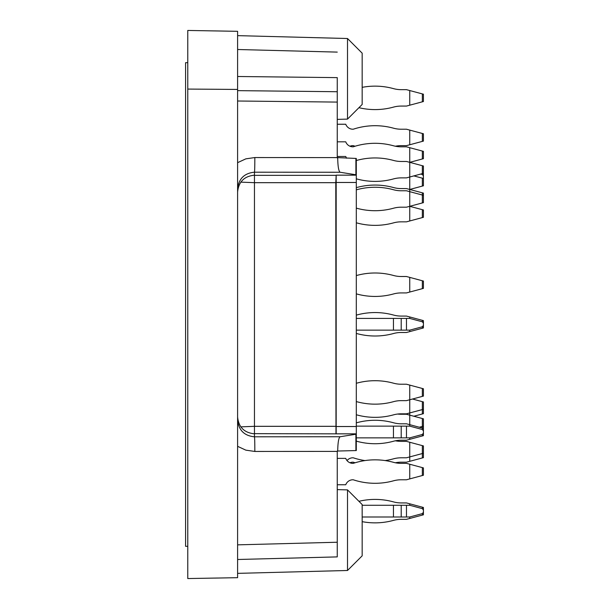 <?xml version="1.0" encoding="UTF-8"?>
<svg xmlns="http://www.w3.org/2000/svg" width="609" height="609" viewBox="0 0 609 609"><rect width="100%" height="100%" fill="white"/><g stroke="black" fill="none" stroke-linecap="round" stroke-linejoin="round"><path stroke-width="0.91" d="M240.806 182.137L254.455 182.677L335.787 182.677L336.168 175.156L336.168 433.844L254.455 433.654L254.455 426.323L240.806 426.863M237.601 559.496L337.257 556.892L237.601 559.496L337.257 556.892L337.257 451.048L337.698 451.041C337.866 442.515 338.673 437.749 340.119 436.744L356.303 434.171L356.303 426.521L335.978 426.521M335.978 182.479L356.303 182.479L356.303 175.156L336.168 175.156M337.257 157.602L356.303 158.447L356.303 174.829L340.119 172.256L254.455 172.195A14.654 0.381 90 0 0 254.836 157.548L337.257 157.602L337.257 91.723L237.601 90.642M356.303 434.171L356.303 450.553L337.257 451.048M335.787 182.677L335.978 433.654M335.787 426.323L254.455 426.323L254.455 172.195C244.239 173.207 238.621 178.818 237.601 189.049M337.257 157.952L337.698 157.959C337.866 166.485 338.673 171.251 340.119 172.256M340.119 436.744L254.455 436.805A14.654 0.381 90 0 1 254.836 451.452L337.257 451.398M237.601 416.967C238.621 427.191 244.239 432.801 254.455 433.814L254.455 436.805C244.239 435.793 238.621 430.182 237.601 419.951M237.601 192.033C238.621 181.809 244.239 176.199 254.455 175.186M347.511 489.887L347.511 570.488L362.165 555.834L362.165 504.541L347.511 489.887L337.257 489.621M356.303 182.479L356.303 426.521M347.511 38.512L347.511 119.113L362.165 104.459L362.165 53.166L347.511 38.512L237.601 35.634M237.601 76.498L337.257 77.625L337.257 91.723M237.601 49.504L337.257 52.108M237.601 31.318L237.601 89.432L187.77 89.074L187.77 30.45L237.601 31.318M187.77 89.074L187.77 578.55L237.601 577.682L237.601 89.432M401.202 106.073A29.308 29.308 0 0 0 393.452 107.115A69.54 69.54 0 0 1 358.937 107.694A69.54 69.54 0 0 0 393.452 107.115A29.308 29.308 0 0 1 401.202 106.073L406.469 106.073L423.422 101.528L423.422 94.197L406.469 89.66L401.202 89.66A29.308 29.308 0 0 1 393.452 88.617A69.54 69.54 0 0 0 362.165 87.346A69.54 69.54 0 0 1 393.452 88.617A29.308 29.308 0 0 0 401.202 89.66M409.75 105.19L409.75 90.535M356.303 222.787A69.54 69.54 0 0 0 393.452 222.886A29.308 29.308 0 0 1 401.202 221.843L406.469 221.843L423.422 217.299L423.422 209.976L409.75 206.314L409.75 147.69L423.422 151.352L423.422 158.683L409.75 162.344L423.422 166.006L423.377 178.452M409.75 220.968L409.75 206.314L423.422 202.645L423.422 193.122L409.75 189.46L423.422 185.791L423.422 178.467L413.854 175.902M409.75 147.69L406.469 146.815L401.202 146.815A29.308 29.308 0 0 1 393.452 145.772A69.54 69.54 0 0 0 353.228 146.815L352.9 146.815A7.62 7.62 0 0 1 345.752 141.828L337.257 141.828M423.422 178.467L423.422 178.072M422.341 328.236L423.422 327.947L423.422 325.358L422.341 326.774L409.75 330.147L409.75 331.608L422.341 328.236L422.341 326.774M423.422 325.358L423.422 320.623L406.469 316.079L401.202 316.079A29.308 29.308 0 0 1 393.452 315.036A69.54 69.54 0 0 0 356.303 315.135M356.303 330.147L406.469 330.147L406.469 318.423L409.75 318.423L409.75 316.954M356.303 333.428A69.54 69.54 0 0 0 393.452 333.534A29.308 29.308 0 0 1 401.202 332.491L406.469 332.491L409.75 331.608M423.422 453.248L423.422 445.925L422.341 445.628L422.341 453.538L423.422 453.248L423.422 457.648L422.341 457.938L422.341 453.538L409.75 456.91L409.75 442.256L406.469 441.38L401.202 441.38A29.308 29.308 0 0 1 395.363 440.794A29.308 29.308 0 0 1 401.202 440.208L406.469 440.208L409.75 439.325L409.75 437.863L422.341 434.491L423.422 433.075L423.422 428.333L422.341 428.043L422.341 426.429L423.422 426.14L423.422 418.809L409.75 415.148L409.75 385.101L423.422 388.77L423.422 396.094L406.469 400.638L401.202 400.638A29.308 29.308 0 0 0 393.452 401.681A69.54 69.54 0 0 1 356.303 401.575M362.165 516.995L406.469 516.995L406.469 505.272L409.75 505.272L409.75 503.81L406.469 502.927L401.202 502.927A29.308 29.308 0 0 1 393.452 501.885A69.54 69.54 0 0 0 358.937 501.306M401.202 519.34A29.308 29.308 0 0 0 393.452 520.383A69.54 69.54 0 0 1 362.165 521.654A69.54 69.54 0 0 0 393.452 520.383A29.308 29.308 0 0 1 401.202 519.34L406.469 519.34L409.75 518.465L409.75 516.995L422.341 513.623L423.422 512.207L423.422 507.472L409.75 503.81M413.854 416.244L423.422 413.678L423.422 401.955L412.491 399.024M356.303 422.852A69.54 69.54 0 0 1 393.452 422.753A29.308 29.308 0 0 0 401.202 423.795L406.469 423.795L409.75 424.671L409.75 415.148L406.469 414.265L401.202 414.265A29.308 29.308 0 0 1 397.616 414.044M422.341 418.52L422.341 426.429L419.327 427.236M409.75 442.256L422.341 445.628M385.132 460.579A69.54 69.54 0 0 0 393.452 458.836A29.308 29.308 0 0 1 401.202 457.793L406.469 457.793L409.75 456.91L409.75 461.31L422.341 457.938M364.997 460.579A69.54 69.54 0 0 1 353.228 457.793L352.9 457.793A7.62 7.62 0 0 0 347.016 460.579M409.75 439.325L423.422 435.663L423.422 433.075M356.303 437.863L406.469 437.863L406.469 426.14L409.75 426.14L409.75 424.671L422.341 428.043L422.341 429.512L423.422 430.928M356.303 441.144A69.54 69.54 0 0 0 393.452 441.251A29.308 29.308 0 0 1 401.202 440.208M409.75 518.465L423.422 514.803L423.422 512.207M401.202 502.927A29.308 29.308 0 0 1 393.452 501.885M409.75 505.272L422.341 508.644L423.422 510.06M406.469 505.272L362.165 505.272M406.469 516.995L409.75 516.995M337.257 484.756L345.752 484.756A7.62 7.62 0 0 1 352.9 479.778L353.228 479.778A69.54 69.54 0 0 0 393.452 480.821A29.308 29.308 0 0 1 401.202 479.778L406.469 479.778L423.422 475.233L423.422 467.902L406.469 463.358L401.202 463.358A29.308 29.308 0 0 1 393.452 462.315A69.54 69.54 0 0 0 353.228 463.358A69.54 69.54 0 0 1 355.085 462.771A69.54 69.54 0 0 1 353.228 462.185L352.9 462.185A7.62 7.62 0 0 0 349.969 462.771M352.9 463.358L352.9 463.358A7.62 7.62 0 0 1 345.752 458.379L337.257 458.379M409.75 478.895L409.75 464.241M409.75 426.14L422.341 429.512M406.469 426.14L356.303 426.14M406.469 437.863L409.75 437.863M356.303 383.282A69.54 69.54 0 0 1 393.452 383.183A29.308 29.308 0 0 0 401.202 384.226L406.469 384.226L409.75 385.101M422.341 413.968L422.341 409.575L423.422 409.286M422.341 401.666L422.341 409.575L406.469 413.823L401.202 413.823A29.308 29.308 0 0 0 393.452 414.866A69.54 69.54 0 0 1 356.303 414.767M401.202 463.358A29.308 29.308 0 0 1 395.363 462.771A29.308 29.308 0 0 1 401.202 462.185L406.469 462.185L409.75 461.31M423.422 428.333L423.422 426.14M345.752 484.756A7.62 7.62 0 0 1 352.9 479.778L353.228 479.778A69.54 69.54 0 0 0 393.452 480.821A29.308 29.308 0 0 1 401.202 479.778M409.75 318.423L422.341 321.796L423.422 323.212M406.469 318.423L356.303 318.423M406.469 330.147L409.75 330.147M356.303 293.865A69.54 69.54 0 0 0 393.452 293.964A29.308 29.308 0 0 1 401.202 292.921L406.469 292.921L423.422 288.377L423.422 281.053L406.469 276.509L401.202 276.509A29.308 29.308 0 0 1 393.452 275.466A69.54 69.54 0 0 0 356.303 275.572M409.75 292.046L409.75 277.392M420.69 174.067L422.341 174.509L423.422 175.925M395.363 146.229A29.308 29.308 0 0 1 401.202 145.642L406.469 145.642L423.422 141.098L423.422 133.767L406.469 129.222L401.202 129.222A29.308 29.308 0 0 1 393.452 128.179A69.54 69.54 0 0 0 353.228 129.222L352.9 129.222A7.62 7.62 0 0 1 345.752 124.244L337.257 124.244M409.75 144.759L409.75 130.105M355.085 146.229A69.54 69.54 0 0 1 353.228 145.642L352.9 145.642A7.62 7.62 0 0 0 349.969 146.229M422.341 174.509L422.341 173.626L423.422 173.337M346.643 158.195A7.62 7.62 0 0 1 345.752 156.483L337.257 156.483M356.303 160.525A69.54 69.54 0 0 1 393.452 160.426A29.308 29.308 0 0 0 401.202 161.469L406.469 161.469L409.75 162.344M422.341 165.717L422.341 173.626L406.469 177.881L401.202 177.881A29.308 29.308 0 0 0 393.452 178.924A69.54 69.54 0 0 1 356.303 178.818M356.303 187.641A69.54 69.54 0 0 1 393.452 187.534A29.308 29.308 0 0 0 401.202 188.577L406.469 188.577L409.75 189.46M423.422 195.322L422.341 195.032L422.341 192.832M356.303 189.841A69.54 69.54 0 0 1 393.452 189.734A29.308 29.308 0 0 0 401.202 190.777L406.469 190.777L422.341 195.032L422.341 202.942M356.303 208.133A69.54 69.54 0 0 0 393.452 208.232A29.308 29.308 0 0 1 401.202 207.189L406.469 207.189L409.75 206.314M187.77 546.311L185.578 546.311L185.578 62.689L187.77 62.689M356.303 433.844L336.168 433.844M355.9 158.439L355.9 174.707M355.9 434.293L355.9 450.561M335.978 175.346L254.455 175.346M254.836 157.548L245.846 158.85L237.601 162.672M237.601 446.328L245.846 450.15L254.836 451.452M337.257 102.084L237.601 101.003M337.257 542.238L237.601 544.849M422.341 101.817L422.341 93.908M422.341 217.596L422.341 209.686M422.341 186.088L422.341 178.178M422.341 158.972L422.341 151.062M422.341 321.796L422.341 320.326M422.341 435.953L422.341 434.491M422.341 515.092L422.341 513.623M422.341 508.644L422.341 507.183M393.452 505.272L393.452 516.995M401.202 516.995L401.202 505.272M422.341 475.522L422.341 467.613M393.452 426.14L393.452 437.863M401.202 437.863L401.202 426.14M422.341 396.383L422.341 388.473M393.452 318.423L393.452 330.147M401.202 330.147L401.202 318.423M422.341 288.674L422.341 280.764M422.341 141.387L422.341 133.478M347.511 570.488L237.601 573.366M347.511 119.113L337.257 119.379"/></g></svg>
